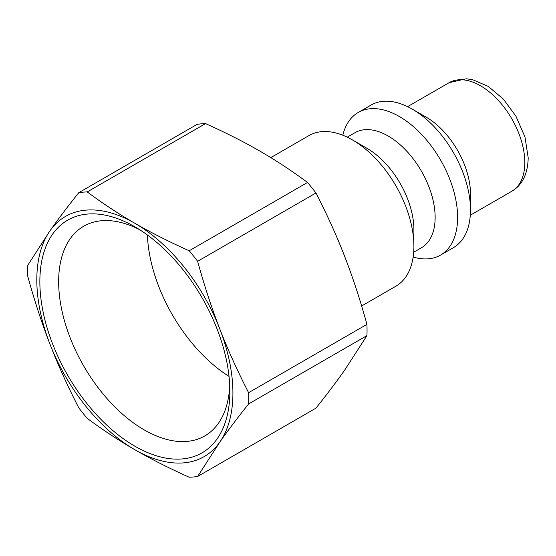 <?xml version="1.0" encoding="UTF-8"?>
<svg xmlns="http://www.w3.org/2000/svg" width="556" height="556" viewBox="0 0 556 556"><rect width="100%" height="100%" fill="white"/><g stroke="black" fill="none" stroke-linecap="round" stroke-linejoin="round"><path stroke-width="0.83" d="M229.871 391.354A134.357 77.576 -120 0 0 134.865 226.799A134.357 77.576 -120 0 0 39.858 281.649A134.357 77.576 -120 0 0 134.865 446.204A134.357 77.576 -120 0 0 229.871 391.354M229.746 385.718A121.069 69.903 60 0 1 204.796 435.925A121.069 69.903 60 0 1 83.727 366.029A121.069 69.903 60 0 1 83.727 226.222A121.069 69.903 60 0 1 139.688 229.725M197.63 261.292L315.961 192.974C327.22 214.908 336.832 236.161 344.789 256.74C352.789 277.298 360.177 299.837 366.939 324.363L248.608 392.682C237.349 370.748 227.738 349.495 219.78 328.916C211.78 308.358 204.393 285.819 197.63 261.292A156.285 90.232 -120 0 0 189.179 250.784C168.906 241.672 150.801 232.505 134.865 223.283A138.666 80.057 -120 0 0 49.95 230.865A138.666 80.057 -120 0 0 49.95 344.088A138.666 80.057 -120 0 0 134.865 449.721A138.666 80.057 -120 0 0 219.78 442.131A138.666 80.057 -120 0 0 219.78 328.916A138.666 80.057 -120 0 0 134.865 223.283C118.887 214.081 103.006 203.628 87.222 191.924A156.285 90.232 -120 0 0 78.778 192.675C67.519 206.797 57.907 219.523 49.95 230.865L27.8 265.205A156.285 90.232 -120 0 0 27.8 276.464C34.569 300.991 41.95 323.529 49.95 344.088C57.907 364.666 67.519 385.92 78.778 407.854A156.285 90.232 -120 0 0 87.222 418.362C103.006 430.066 118.887 440.519 134.865 449.721C150.801 458.943 168.906 468.11 189.179 477.222A156.285 90.232 -120 0 0 197.63 476.471L219.78 442.131C227.738 430.796 237.349 418.063 248.608 403.948L366.939 335.622L344.789 369.955C336.832 381.298 327.22 394.03 315.961 408.146L197.63 476.471M147.389 234.986A121.069 69.903 -120 0 0 229.037 376.412M87.222 191.924L205.56 123.599A156.285 90.232 -120 0 0 197.116 124.356L78.778 192.675M248.608 403.948A156.285 90.232 -120 0 0 248.608 392.682M315.961 192.974A156.285 90.232 -120 0 0 307.517 182.465L189.179 250.784M205.56 123.599C225.833 132.71 243.938 141.884 259.874 151.107C275.859 160.309 291.733 170.761 307.517 182.465M413.143 257.039A82.33 47.531 -120 0 0 440.56 255.079L453.425 247.649A82.33 47.531 -120 0 0 470.48 209.959L470.48 193.919A62.689 36.196 -120 0 0 426.153 117.142L412.26 109.122A82.33 47.531 -120 0 0 371.095 105.042L358.231 112.472A82.33 47.531 -120 0 0 342.823 135.233M470.48 209.959A82.33 47.531 -120 0 0 412.26 109.122M440.56 255.079A82.33 47.531 -120 0 0 457.609 217.389A82.33 47.531 -120 0 0 421.67 134.531A82.33 47.531 -120 0 0 358.231 112.472M413.678 252.25L421.378 247.802A66.442 38.364 -120 0 0 435.139 217.389A66.442 38.364 -120 0 0 406.137 150.523A66.442 38.364 -120 0 0 354.936 132.724L347.236 137.165M361.636 305.981L395.886 286.208A86.951 50.2 -120 0 0 413.9 246.398L413.9 229.649A66.442 38.364 -120 0 0 366.918 148.278L352.414 139.904A86.951 50.2 -120 0 0 308.934 135.594L270.807 157.612M413.9 246.398A86.951 50.2 -120 0 0 352.414 139.904M366.939 335.622A156.285 90.232 -120 0 0 366.939 324.363M511.833 191.243C522.327 185.065 527.783 173.931 528.2 157.828L524.975 136.998L515.898 116.141L503.347 99.1L488.217 86.375L472.565 79.682L466.227 78.778L449.144 82.67A62.689 36.196 60 0 1 497.453 99.461A62.689 36.196 60 0 1 524.815 162.547A62.689 36.196 60 0 1 511.833 191.243L470.293 215.228M449.144 82.67L407.604 106.648"/></g></svg>
